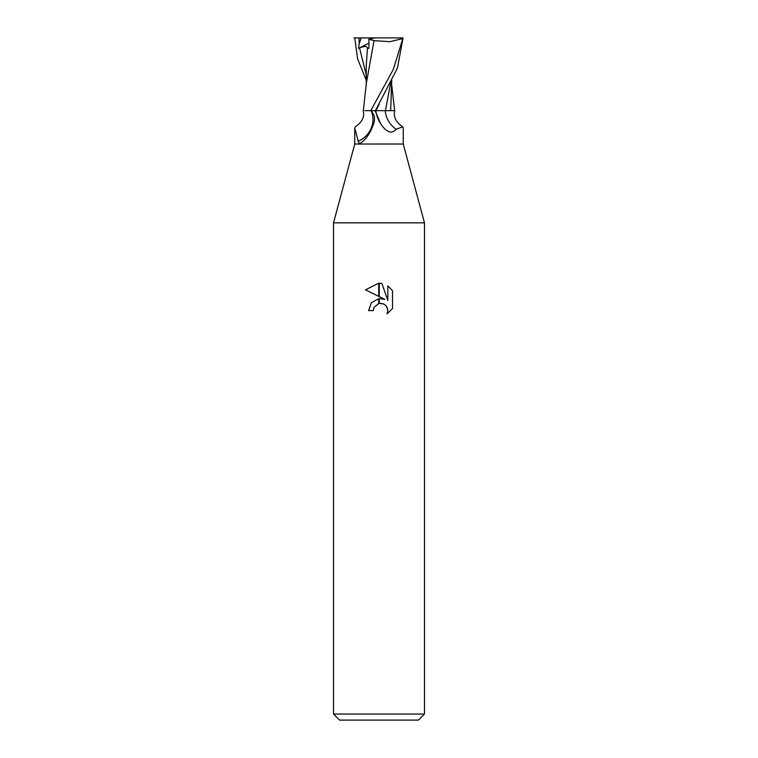 <?xml version="1.0" encoding="UTF-8"?>
<svg xmlns="http://www.w3.org/2000/svg" width="758" height="758" viewBox="0 0 758 758"><rect width="100%" height="100%" fill="white"/><g stroke="black" fill="none" stroke-linecap="round" stroke-linejoin="round"><path stroke-width="1.14" d="M379 144.02L403.256 144.02L424.48 222.852L424.48 714.036L333.52 714.036L333.52 222.852L424.48 222.852L333.52 222.852L354.744 144.02L379 144.02M403.256 144.02L403.256 128.055L402.744 126.851L396.178 129.239C391.801 134.318 386.618 132.508 380.639 123.81L375.106 110.668L371.373 110.668L374.395 116.277L374.424 120.892C371.979 130.224 367.649 137.454 361.424 142.599L360.751 143.054M333.52 714.036L339.584 720.1L418.416 720.1L424.48 714.036M392.511 290.665L387.831 285.937L392.511 290.665L392.511 308.601L387.082 313.812L387.85 310.562L387.291 307.776L385.727 305.427L383.368 303.854L379.265 303.418L379.265 298.624L384.789 299.353L379.265 296.624L379.265 283.189L381.928 283.501L387.831 300.471L387.831 285.927M373.315 310.609L368.54 310.609L371.42 302.736L378.735 298.69L378.735 303.532L374.082 307.312L373.315 310.609L373.808 307.947M386.608 306.507L387.85 310.562L387.082 313.803L392.511 308.601M378.735 283.179L378.735 296.369L365.489 289.84L378.735 283.179L365.489 289.84M374.082 307.312L378.697 303.541M380.582 303.295L384.126 304.223M381.928 283.501L379.265 283.189M371.117 110.668A25.052 23.574 -7.7 0 1 358.259 141.244L354.744 128.055L355.256 126.851C362.239 122.057 364.882 116.666 363.186 110.668M361.424 142.599C359.671 143.84 358.619 143.395 358.259 141.244M353.986 37.9L403.029 37.9L393.279 69.509L370.766 110.668L375.788 110.668A36.45 34.3 7.7 0 0 380.639 123.81M396.178 129.239A26.397 24.843 7.7 0 1 385.216 110.668L394.814 110.668C393.118 116.666 395.761 122.057 402.744 126.851M375.418 110.668L397.41 68.125L403.029 37.9M390.645 110.668L391.753 80.234M390.796 82.11L385.443 110.668L375.267 110.668M389.337 110.668L385.443 110.668M366.398 82.963L374.026 40.648L389.839 41.681L402.621 38.611M370.766 110.668L364.968 110.668M361.149 37.9L359.207 43.907L358.506 48.465L359.567 48.019C364.437 45.973 367.043 46.011 367.403 48.114L366.228 66.448L366.237 85.512M366.247 80.234L357.596 58.859L354.744 37.9M367.403 48.076L368.881 48.427L368.938 39.369L374.746 37.9M368.72 39.264L374.623 40.724M358.506 48.465L368.919 43.102M379.161 104.121L376.072 110.668M358.979 37.9L359.207 43.907M359.567 48.019L366.237 74.843M354.744 128.055L354.744 144.02M391.763 85.512L394.643 110.668M366.446 82.101L363.357 110.668"/></g></svg>
